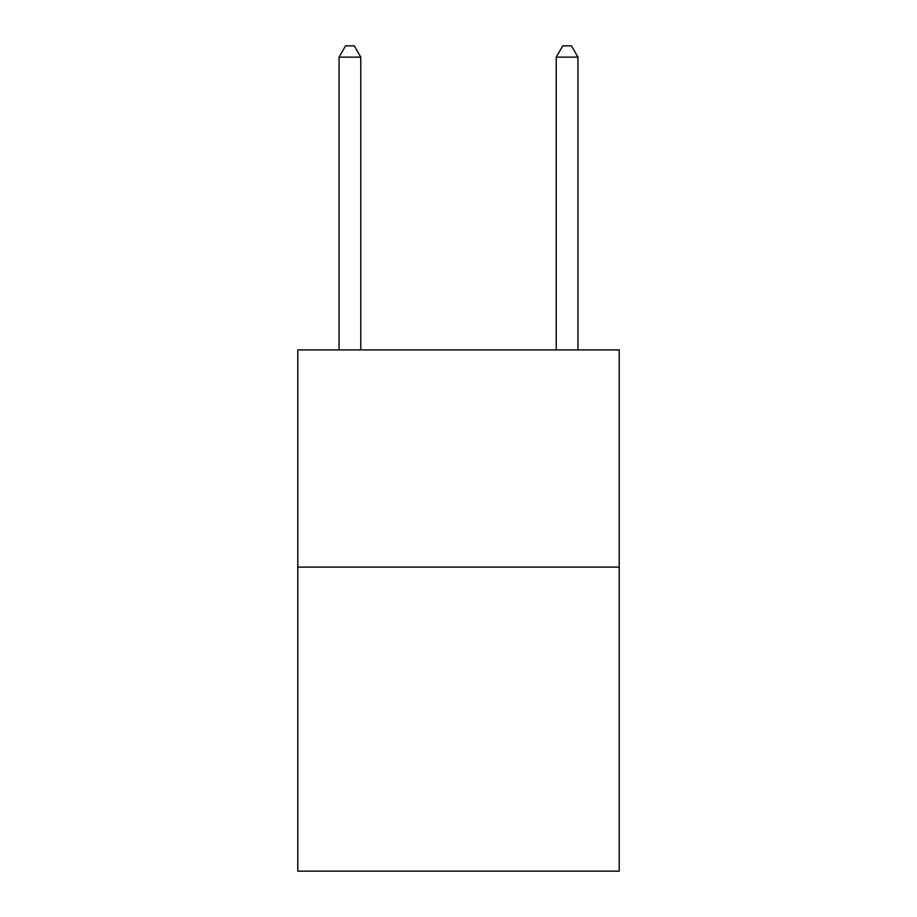 <?xml version="1.0" encoding="UTF-8"?>
<svg xmlns="http://www.w3.org/2000/svg" width="917" height="917" viewBox="0 0 917 917"><rect width="100%" height="100%" fill="white"/><g stroke="black" fill="none" stroke-linecap="round" stroke-linejoin="round"><path stroke-width="1.38" d="M619.216 567.096L619.216 871.15L297.784 871.15L297.784 349.904L619.216 349.904L619.216 567.096L297.784 567.096M360.771 349.904L360.771 57.141L339.049 57.141L339.049 349.904M339.049 57.141L345.56 45.85L354.249 45.85L360.771 57.141M577.951 349.904L577.951 57.141L556.229 57.141L556.229 349.904M556.229 57.141L562.751 45.85L571.44 45.85L577.951 57.141"/></g></svg>
